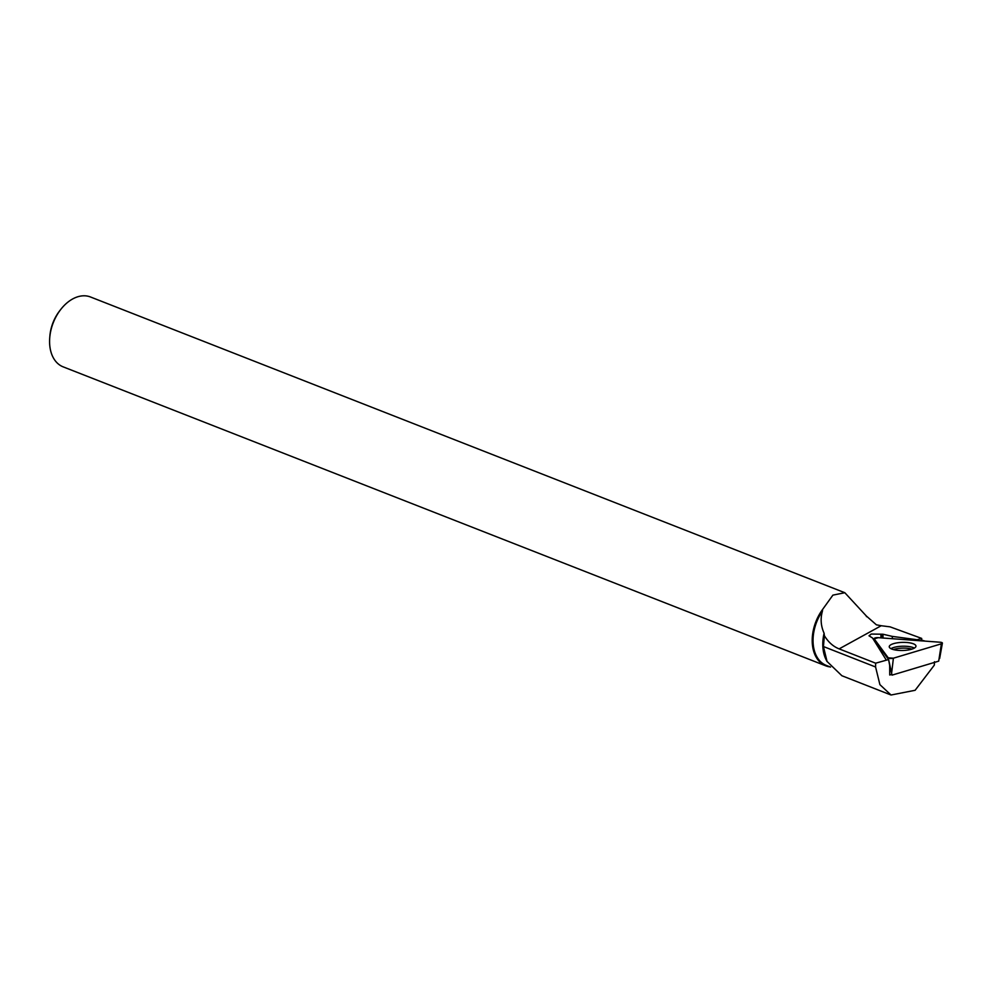 <?xml version="1.0" encoding="UTF-8"?>
<svg xmlns="http://www.w3.org/2000/svg" width="992" height="992" viewBox="0 0 992 992"><rect width="100%" height="100%" fill="white"/><g stroke="black" fill="none" stroke-linecap="round" stroke-linejoin="round"><path stroke-width="1.49" d="M941.383 643.82A3.125 0.955 -1.4 0 0 942.4 643.138A3.125 0.955 -1.4 0 0 940.218 642.233L878.205 637.67A3.125 0.955 -1.4 0 0 874.138 638.724A3.125 0.955 -1.4 0 0 874.2 638.86L888.224 657.82A3.125 0.955 -1.4 0 0 893.395 658.192L941.383 643.82L938.692 661.143L892.031 675.13L891.535 674.461M892.031 675.13L888.224 657.82M915.653 645.271A13.367 4.055 -1.4 0 0 900.959 642.444A13.367 4.055 -1.4 0 0 889.254 646.846A13.367 4.055 -1.4 0 0 889.564 647.59A13.367 4.055 -1.4 0 0 903.948 650.43A13.367 4.055 -1.4 0 0 915.963 646.201A13.367 4.055 -1.4 0 0 915.653 645.271M925.238 641.13L921.729 640.162L921.667 638.402L890.06 626.845L881.218 625.729L839.145 648.88C833.23 646.548 828.308 642.146 824.377 635.674L823.434 646.536L827.043 661.453L841.886 675.738L891.027 695.008L915.108 690.296L934.328 665.124L934.489 661.714M875.031 642.022A6.907 2.096 178.6 0 0 875.626 642.035L888.596 659.556L875.638 663.189L839.145 648.88M886.24 660.002L872.514 637.98L869.004 635.81L871.236 634.049L882.967 634.223L892.279 636.393L892.341 638.712M921.667 638.402L917.191 639.741L892.279 636.393M844.824 592.72L832.908 595.126L822.566 609.485A37.51 25.296 111.4 0 0 812.225 641.7A37.51 25.296 111.4 0 0 825.753 665.83L63.128 366.842A37.51 25.296 -68.6 0 1 49.6 342.724A37.51 25.296 -68.6 0 1 49.736 337.726A37.51 25.296 -68.6 0 1 60.909 309.244A37.51 25.296 -68.6 0 1 90.52 296.992L844.824 592.72L866.363 616.02A37.51 25.296 111.4 0 1 866.438 616.627M825.753 665.83A37.51 25.296 111.4 0 0 830.143 666.909M881.218 625.729L876.395 624.824L866.363 616.02M822.566 609.485L822.43 611.134A36.927 24.899 111.4 0 0 826.373 665.446L830.54 667.07M822.43 611.134C820.285 618.586 820.83 625.952 824.092 633.231A36.927 24.899 111.4 0 0 825.914 659.296L826.981 661.478M824.377 635.674L824.092 633.231M49.736 337.726L49.873 336.052A33.567 22.642 -68.6 0 1 59.867 310.57L60.909 309.244M891.895 674.362L889.737 675.006L889.675 665.483L888.596 659.556M921.729 640.162L919.844 640.733M917.191 639.741L917.216 640.547M880.97 637.868L880.884 634.372M875.638 663.189L875.576 666.984L879.904 684.641L891.027 694.995M934.402 662.433L934.328 665.124M874.2 638.86L888.224 657.82L893.395 658.192L941.383 643.82C942.946 643.114 942.561 642.593 940.218 642.233L878.205 637.67L874.2 638.86L874.857 641.737M893.395 658.192L891.659 672.886M890.965 648.681A13.082 3.968 178.6 0 1 902.596 646.214A13.082 3.968 178.6 0 1 914.339 648.111M911.908 649.128A12.499 3.782 -1.4 0 0 893.445 649.586M883.054 638.03L882.967 634.223M882.285 637.968L882.186 634.26M875.576 666.984L823.434 646.536M874.808 641.675L874.138 638.724M939.647 658.502L942.4 643.138"/></g></svg>
